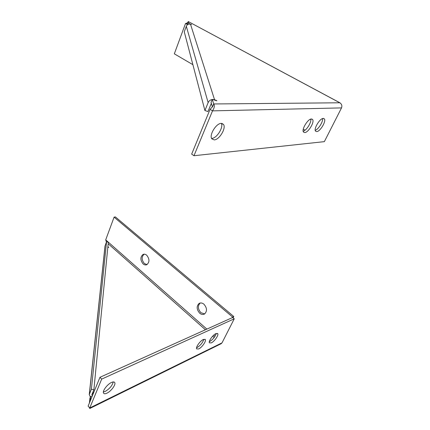<?xml version="1.0" encoding="UTF-8"?>
<svg xmlns="http://www.w3.org/2000/svg" width="430" height="430" viewBox="0 0 430 430"><rect width="100%" height="100%" fill="white"/><g stroke="black" fill="none" stroke-linecap="round" stroke-linejoin="round"><path stroke-width="0.64" d="M323.274 118.422L324.317 118.857C326.483 121.061 320.124 131.65 316.69 131.612L315.577 131.171C313.395 129.016 319.866 118.255 323.274 118.422M322.565 118.578C323.226 121.69 318.394 129.382 315.238 130.274M311.406 119.002L312.556 119.486C314.819 121.84 308.369 132.607 304.746 132.58L303.521 132.085C301.242 129.785 307.81 118.831 311.406 119.002M310.772 119.121C311.605 122.346 306.499 130.457 303.171 131.236M221.224 123.394L223.476 124.426C226.438 128.011 219.327 139.847 214.231 139.9L211.839 138.847C208.867 135.305 216.156 123.243 221.224 123.394M221.369 123.388C223.621 127.484 216.736 138.326 211.899 138.369M187.765 24.526L187.437 23.548M212.436 106.968L211.06 102.383L212.286 99.394L216.919 100.776L214.549 99.701L212.479 99.459M212.248 99.486C210.302 99.83 208.932 100.878 208.142 102.625L204.916 110.537L207.948 111.547L211.35 103.35M212.441 107L213.694 103.963L212.286 99.394M212.587 106.645L210.06 109.338L191.662 154.123L193.978 155.725L212.511 110.87L210.06 109.338M187.614 24.623L185.518 23.494L187.179 23.408M188.555 24.182L188.829 23.44L188.243 21.538L187.485 23.585M191.382 24.542L188.829 23.44M191.447 24.37L190.506 24.236C188.593 23.774 187.195 24.451 186.314 26.278L208.142 102.625M204.916 110.537L184.266 31.804L186.314 26.278M339.92 102.797L188.243 21.538L339.808 102.781L213.694 103.963C214.823 105.619 214.43 107.925 212.511 110.87L341.522 107.898C342.285 105.726 341.716 104.017 339.808 102.781L340.576 103.302M185.518 23.494L174.327 53.831L192.887 64.672M303.279 129.15L305.047 130.182M341.522 107.898L324.354 141.642L193.978 155.725M107.812 247.347L108.752 247.406L107.86 246.868M215.914 333.61L217.747 333.68C218.87 335.147 214.382 341.533 211.286 342.887L209.399 342.834C208.265 341.382 212.839 334.9 215.914 333.61M209.319 341.673L209.732 341.495C212.968 339.463 215.145 336.781 216.268 333.46M203.32 339.501L205.298 339.582C206.443 341.114 201.901 347.548 198.681 348.961L196.644 348.902C195.489 347.375 200.122 340.845 203.32 339.501M196.548 347.752L197.112 347.526C200.482 345.419 202.718 342.678 203.82 339.302M111.461 382.474C113.171 381.706 114.272 381.759 114.756 382.619C116.009 384.646 111.053 391.321 106.925 393.176C105.167 393.988 104.033 393.95 103.528 393.058C102.265 391.037 107.349 384.243 111.461 382.474M103.388 391.961L105.275 391.391C109.607 388.801 112.262 385.651 113.246 381.937M200.224 303.005C197.564 305.794 197.784 309.019 200.885 312.68L204.701 313.9M203.938 304.209C202.288 302.892 200.702 302.613 199.181 303.381C196.333 306.112 196.499 309.38 199.665 313.185C201.337 314.55 202.955 314.825 204.513 314.018C207.319 311.25 207.126 307.982 203.938 304.209M144.131 254.184C141.422 256.817 141.508 259.946 144.378 263.568L147.017 264.59M146.684 255.189C145.474 254.2 144.27 253.947 143.077 254.426C140.158 256.957 140.169 260.123 143.115 263.929C144.346 264.95 145.576 265.208 146.797 264.703C149.688 262.139 149.645 258.962 146.684 255.189M90.176 401.125L90.66 396.412L91.972 396.745M89.424 402.948L89.918 398.228L90.66 396.412M106.441 242.069L105.71 239.865L114.084 217.155L232.587 317.044L232.275 317.662M92.348 395.831L91.805 394.901L93.858 389.843L91.391 389.209L106.565 241.741L104.99 246.105L89.257 394.584L91.391 389.209M220.843 343.871L222.02 342.861L234.248 318.807L232.673 317.48L99.97 377.287L88.123 406.119L89.757 407.962L89.795 408.5L89.236 407.371M93.858 389.843L108.312 242.257L106.565 241.741M90.397 397.046L89.257 394.584M99.97 377.287L101.679 379.115L89.757 407.962L222.02 342.861M234.248 318.807L101.679 379.115M233.103 317.845L233.775 316.512L232.587 317.044M114.084 217.155L115.374 216.903L233.775 316.512M215.908 100.62L216.075 100.212M214.549 99.701L190.506 24.236M108.166 243.729L205.432 329.756M212.673 336.163L214.178 337.496M92.837 394.649L93.138 391.596M105.71 239.865L206.868 329.111M213.71 335.147L215.011 336.298M108.183 247.454L108.349 247.008M89.392 394.111L105.092 245.724M323.559 118.433L324.317 118.857M311.723 119.013L312.556 119.486M221.907 123.431L223.476 124.426M188.066 22.016C187.888 22.478 187.238 22.941 186.12 23.403M217.403 333.379L217.747 333.68M204.938 339.259L205.298 339.582M114.278 382.114L114.756 382.619M199.181 303.381L200.025 303.048M143.077 254.426L143.889 254.205M89.585 407.764L89.859 408.328M89.795 408.5L89.472 407.64M106.301 241.585L106.344 242.337M89.854 408.468L221.262 343.661"/></g></svg>
